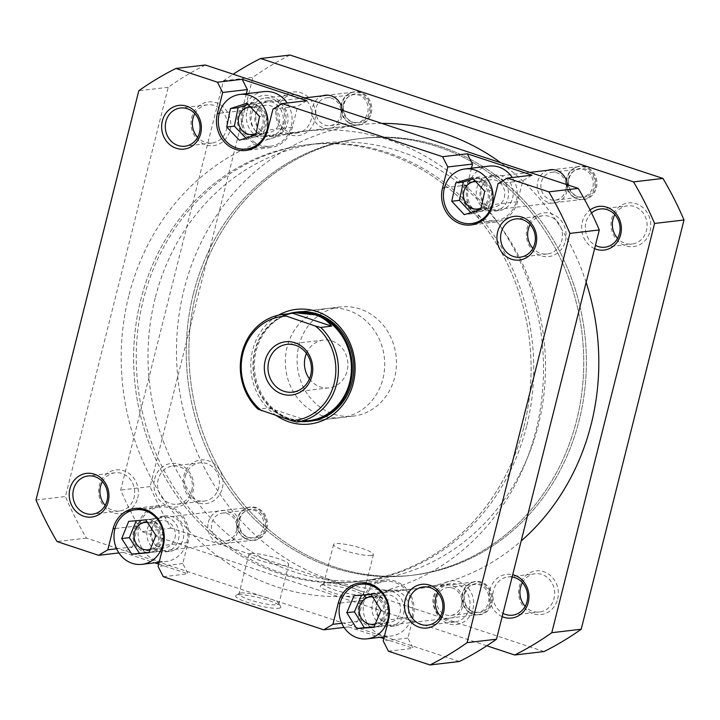 <?xml version="1.0" encoding="UTF-8"?>
<svg xmlns="http://www.w3.org/2000/svg" width="720" height="720" viewBox="0 0 720 720"><rect width="100%" height="100%" fill="white"/><g stroke="black" fill="none" stroke-linecap="round" stroke-linejoin="round"><path stroke-width="0.54" stroke-dasharray="3.6 2.7" d="M222.354 488.142A21.987 19.845 -96.7 0 0 208.476 460.773A21.987 19.845 -96.7 0 0 184.032 475.461A21.987 19.845 -96.7 0 0 197.91 502.83A21.987 19.845 -96.7 0 0 222.354 488.142M185.256 476.388A19.242 17.361 83.3 0 1 199.773 462.834A19.242 17.361 83.3 0 1 218.781 487.485A19.242 17.361 83.3 0 1 204.264 501.048A19.242 17.361 83.3 0 1 185.256 476.388M266.949 528.516A16.767 15.129 -96.7 0 0 256.365 507.654A16.767 15.129 -96.7 0 0 237.726 518.85A16.767 15.129 -96.7 0 0 248.31 539.721A16.767 15.129 -96.7 0 0 266.949 528.516M238.95 519.777A14.022 12.654 83.3 0 1 249.525 509.904A14.022 12.654 83.3 0 1 263.376 527.868A14.022 12.654 83.3 0 1 252.801 537.741A14.022 12.654 83.3 0 1 238.95 519.777M492.075 603.018A16.767 15.129 -96.7 0 0 481.491 582.147A16.767 15.129 -96.7 0 0 462.852 593.343A16.767 15.129 -96.7 0 0 473.436 614.214A16.767 15.129 -96.7 0 0 492.075 603.018M464.076 594.279A14.022 12.654 83.3 0 1 474.651 584.397A14.022 12.654 83.3 0 1 488.502 602.361A14.022 12.654 83.3 0 1 477.927 612.243A14.022 12.654 83.3 0 1 464.076 594.279M557.649 599.094A21.987 19.845 -96.7 0 0 543.771 571.725A21.987 19.845 -96.7 0 0 519.327 586.413A21.987 19.845 -96.7 0 0 533.205 613.782A21.987 19.845 -96.7 0 0 557.649 599.094M522.387 582.633A19.242 17.361 83.3 0 1 535.068 573.777A19.242 17.361 83.3 0 1 554.076 598.437A19.242 17.361 83.3 0 1 539.559 612A19.242 17.361 83.3 0 1 525.177 606.33M314.784 120.168A21.987 19.845 -96.7 0 0 300.906 92.799A21.987 19.845 -96.7 0 0 276.462 107.487A21.987 19.845 -96.7 0 0 290.34 134.856A21.987 19.845 -96.7 0 0 314.784 120.168M277.686 108.414A19.242 17.361 83.3 0 1 292.203 94.86A19.242 17.361 83.3 0 1 311.211 119.511A19.242 17.361 83.3 0 1 296.694 133.074A19.242 17.361 83.3 0 1 277.686 108.414M371.259 113.238A16.767 15.129 -96.7 0 0 360.675 92.367A16.767 15.129 -96.7 0 0 342.036 103.563A16.767 15.129 -96.7 0 0 352.62 124.434A16.767 15.129 -96.7 0 0 371.259 113.238M343.26 104.499A14.022 12.654 83.3 0 1 353.835 94.617A14.022 12.654 83.3 0 1 367.686 112.581A14.022 12.654 83.3 0 1 357.111 122.463A14.022 12.654 83.3 0 1 343.26 104.499M596.385 187.731A16.767 15.129 -96.7 0 0 585.801 166.86A16.767 15.129 -96.7 0 0 567.162 178.065A16.767 15.129 -96.7 0 0 577.746 198.927A16.767 15.129 -96.7 0 0 596.385 187.731M568.386 178.992A14.022 12.654 83.3 0 1 578.961 169.11A14.022 12.654 83.3 0 1 592.812 187.074A14.022 12.654 83.3 0 1 582.237 196.956A14.022 12.654 83.3 0 1 568.386 178.992M650.079 231.12A21.987 19.845 -96.7 0 0 636.201 203.751A21.987 19.845 -96.7 0 0 611.757 218.439A21.987 19.845 -96.7 0 0 625.635 245.808A21.987 19.845 -96.7 0 0 650.079 231.12M614.817 214.659A19.242 17.361 83.3 0 1 627.489 205.812A19.242 17.361 83.3 0 1 646.506 230.463A19.242 17.361 83.3 0 1 631.989 244.026A19.242 17.361 83.3 0 1 617.607 238.356M154.629 478.917A21.987 19.845 83.3 0 1 179.064 464.229A21.987 19.845 83.3 0 1 192.942 491.598A21.987 19.845 83.3 0 1 168.507 506.286A21.987 19.845 83.3 0 1 154.629 478.917M191.727 490.671A19.242 17.361 -96.7 0 0 172.71 466.011A19.242 17.361 -96.7 0 0 158.193 479.574A19.242 17.361 -96.7 0 0 177.21 504.234A19.242 17.361 -96.7 0 0 191.727 490.671M208.314 522.306A16.767 15.129 83.3 0 1 226.953 511.11A16.767 15.129 83.3 0 1 237.537 531.981A16.767 15.129 83.3 0 1 218.898 543.177A16.767 15.129 83.3 0 1 208.314 522.306M236.313 531.045A14.022 12.654 -96.7 0 0 222.462 513.081A14.022 12.654 -96.7 0 0 211.887 522.963A14.022 12.654 -96.7 0 0 225.738 540.927A14.022 12.654 -96.7 0 0 236.313 531.045M433.44 596.808A16.767 15.129 83.3 0 1 452.079 585.603A16.767 15.129 83.3 0 1 462.663 606.474A16.767 15.129 83.3 0 1 444.024 617.67A16.767 15.129 83.3 0 1 433.44 596.808M461.439 605.538A14.022 12.654 -96.7 0 0 447.588 587.574A14.022 12.654 -96.7 0 0 437.013 597.456A14.022 12.654 -96.7 0 0 450.864 615.42A14.022 12.654 -96.7 0 0 461.439 605.538M502.173 616.617A21.987 19.845 83.3 0 1 489.915 589.869A21.987 19.845 83.3 0 1 512.703 574.722M512.118 577.026A19.242 17.361 -96.7 0 0 508.005 576.963A19.242 17.361 -96.7 0 0 493.488 590.526A19.242 17.361 -96.7 0 0 503.001 613.341M247.05 110.943A21.987 19.845 83.3 0 1 271.494 96.255A21.987 19.845 83.3 0 1 285.372 123.624A21.987 19.845 83.3 0 1 260.928 138.312A21.987 19.845 83.3 0 1 247.05 110.943M284.157 122.697A19.242 17.361 -96.7 0 0 265.14 98.037A19.242 17.361 -96.7 0 0 250.623 111.6A19.242 17.361 -96.7 0 0 269.64 136.26A19.242 17.361 -96.7 0 0 284.157 122.697M342.288 110.322A16.767 15.129 83.3 0 1 341.847 116.694A16.767 15.129 83.3 0 1 323.208 127.89A16.767 15.129 83.3 0 1 312.633 107.028A16.767 15.129 83.3 0 1 322.605 95.796M340.632 115.758A14.022 12.654 -96.7 0 0 326.781 97.794A14.022 12.654 -96.7 0 0 316.197 107.676A14.022 12.654 -96.7 0 0 330.048 125.64A14.022 12.654 -96.7 0 0 340.632 115.758M567.414 184.815A16.767 15.129 83.3 0 1 566.973 191.187A16.767 15.129 83.3 0 1 548.334 202.392A16.767 15.129 83.3 0 1 537.759 181.521A16.767 15.129 83.3 0 1 547.731 170.298M565.758 190.26A14.022 12.654 -96.7 0 0 551.907 172.296A14.022 12.654 -96.7 0 0 541.323 182.178A14.022 12.654 -96.7 0 0 555.174 200.142A14.022 12.654 -96.7 0 0 565.758 190.26M594.603 248.643A21.987 19.845 83.3 0 1 582.345 221.895A21.987 19.845 83.3 0 1 590.049 209.997M591.561 213.039A19.242 17.361 -96.7 0 0 585.918 222.552A19.242 17.361 -96.7 0 0 595.431 245.367M322.632 584.856A23.292 3.897 14.1 0 0 320.823 585.342A23.292 3.897 14.1 0 0 335.511 593.559A23.292 3.897 14.1 0 0 363.231 598.293A23.292 3.897 14.1 0 0 365.355 596.529A23.292 3.897 14.1 0 0 346.626 588.51A23.292 3.897 14.1 0 0 322.632 584.856M361.494 594.873A20.547 3.438 -165.9 0 1 338.67 591.174A20.547 3.438 -165.9 0 1 323.667 583.938A20.547 3.438 -165.9 0 1 324.099 583.443A20.547 3.438 -165.9 0 1 325.692 583.02A20.547 3.438 -165.9 0 1 346.851 586.251A20.547 3.438 -165.9 0 1 363.375 593.316A20.547 3.438 -165.9 0 1 363.519 593.955A20.547 3.438 -165.9 0 1 361.494 594.873M371.394 555.444A20.547 3.438 -165.9 0 1 348.579 551.754A20.547 3.438 -165.9 0 1 333.567 544.518A20.547 3.438 -165.9 0 1 335.592 543.6A20.547 3.438 -165.9 0 1 358.416 547.29A20.547 3.438 -165.9 0 1 373.419 554.526A20.547 3.438 -165.9 0 1 371.394 555.444M196.047 293.346A219.897 198.432 -96.7 0 0 413.334 575.145A219.897 198.432 -96.7 0 0 579.24 420.147A219.897 198.432 -96.7 0 0 361.962 138.357A219.897 198.432 -96.7 0 0 196.047 293.346A219.897 198.432 -96.7 0 0 413.334 575.145A219.897 198.432 -96.7 0 0 579.24 420.147A219.897 198.432 -96.7 0 0 361.962 138.357A219.897 198.432 -96.7 0 0 196.047 293.346M193.401 293.661A219.897 198.432 -96.7 0 0 410.679 575.451A219.897 198.432 -96.7 0 0 576.594 420.462A219.897 198.432 -96.7 0 0 359.316 138.663A219.897 198.432 -96.7 0 0 193.401 293.661A219.897 198.432 -96.7 0 0 410.679 575.451A219.897 198.432 -96.7 0 0 576.594 420.462A219.897 198.432 -96.7 0 0 359.316 138.663A219.897 198.432 -96.7 0 0 193.401 293.661M544.086 651.546L171.18 528.147A327.105 295.173 83.3 0 1 150.111 486.594L252.909 77.337A327.105 295.173 83.3 0 1 290.025 55.035M486.828 645.786L141.777 531.603A327.105 295.173 83.3 0 1 120.699 490.05L223.497 80.793A327.105 295.173 83.3 0 1 233.172 74.214M171.18 528.147L141.777 531.603M223.497 80.793L252.909 77.337M150.111 486.594L120.699 490.05M141.921 522.531A14.571 13.149 -96.7 0 0 134.919 541.413A14.571 13.149 -96.7 0 0 152.181 549.594A14.571 13.149 -96.7 0 0 159.174 530.721A14.571 13.149 -96.7 0 0 141.921 522.531M153.684 551.286A16.488 14.886 83.3 0 1 149.796 552.348A16.488 14.886 83.3 0 1 133.488 539.901A16.488 14.886 83.3 0 1 142.065 520.65A16.488 14.886 83.3 0 1 145.944 519.588A16.488 14.886 83.3 0 1 162.261 532.035A16.488 14.886 83.3 0 1 153.684 551.286M257.463 537.219A14.571 13.149 83.3 0 1 240.21 529.029A14.571 13.149 83.3 0 1 247.203 510.156A14.571 13.149 83.3 0 1 264.465 518.337A14.571 13.149 83.3 0 1 257.463 537.219M245.709 508.464A16.488 14.886 -96.7 0 0 237.123 527.715A16.488 14.886 -96.7 0 0 253.44 540.162A16.488 14.886 -96.7 0 0 257.319 539.1A16.488 14.886 -96.7 0 0 265.896 519.849A16.488 14.886 -96.7 0 0 249.588 507.402A16.488 14.886 -96.7 0 0 245.709 508.464M367.047 597.033A14.571 13.149 -96.7 0 0 360.045 615.915A14.571 13.149 -96.7 0 0 377.307 624.096A14.571 13.149 -96.7 0 0 384.3 605.214A14.571 13.149 -96.7 0 0 367.047 597.033M378.81 625.788A16.488 14.886 83.3 0 1 374.922 626.841A16.488 14.886 83.3 0 1 358.614 614.394A16.488 14.886 83.3 0 1 367.191 595.143A16.488 14.886 83.3 0 1 371.07 594.09A16.488 14.886 83.3 0 1 387.387 606.537A16.488 14.886 83.3 0 1 378.81 625.788M482.589 611.712A14.571 13.149 83.3 0 1 465.336 603.531A14.571 13.149 83.3 0 1 472.329 584.649A14.571 13.149 83.3 0 1 489.591 592.83A14.571 13.149 83.3 0 1 482.589 611.712M470.826 582.957A16.488 14.886 -96.7 0 0 462.249 602.208A16.488 14.886 -96.7 0 0 478.566 614.655A16.488 14.886 -96.7 0 0 482.445 613.593A16.488 14.886 -96.7 0 0 491.022 594.342A16.488 14.886 -96.7 0 0 474.714 581.895A16.488 14.886 -96.7 0 0 470.826 582.957M523.953 426.654A219.897 198.432 -96.7 0 0 306.666 144.855A219.897 198.432 -96.7 0 0 140.76 299.853A219.897 198.432 -96.7 0 0 358.038 581.643A219.897 198.432 -96.7 0 0 523.953 426.654A219.897 198.432 83.3 0 1 358.038 581.643A219.897 198.432 83.3 0 1 140.76 299.853A219.897 198.432 83.3 0 1 306.666 144.855A219.897 198.432 83.3 0 1 523.953 426.654M128.781 295.884A233.64 210.834 -96.7 0 0 359.64 595.296A233.64 210.834 -96.7 0 0 535.923 430.614A233.64 210.834 -96.7 0 0 305.064 131.211A233.64 210.834 -96.7 0 0 128.781 295.884M381.816 123.399A233.64 210.834 -96.7 0 0 360.36 124.704A233.64 210.834 -96.7 0 0 184.077 289.386A233.64 210.834 -96.7 0 0 414.936 588.789A233.64 210.834 -96.7 0 0 521.172 540.99M586.134 282.366A233.64 210.834 -96.7 0 0 500.805 162.774M489.159 166.113A27.486 24.804 -96.7 0 0 468.414 185.481A27.486 24.804 -96.7 0 0 495.576 220.707A27.486 24.804 -96.7 0 0 516.321 201.339A27.486 24.804 -96.7 0 0 512.271 177.516M264.033 91.611A27.486 24.804 -96.7 0 0 243.297 110.988A27.486 24.804 -96.7 0 0 270.45 146.214A27.486 24.804 -96.7 0 0 291.195 126.837A27.486 24.804 -96.7 0 0 287.145 103.014M138.978 526.275A27.486 24.804 -96.7 0 0 166.14 561.501A27.486 24.804 -96.7 0 0 186.876 542.124A27.486 24.804 -96.7 0 0 159.723 506.898A27.486 24.804 -96.7 0 0 138.978 526.275M364.104 600.768A27.486 24.804 -96.7 0 0 391.266 635.994A27.486 24.804 -96.7 0 0 412.002 616.617A27.486 24.804 -96.7 0 0 384.849 581.391A27.486 24.804 -96.7 0 0 364.104 600.768M472.95 609.057A21.987 19.845 -96.7 0 0 459.072 581.688A21.987 19.845 -96.7 0 0 434.628 596.376A21.987 19.845 -96.7 0 0 448.506 623.745A21.987 19.845 -96.7 0 0 472.95 609.057M437.688 592.596A19.242 17.361 83.3 0 1 450.36 583.74A19.242 17.361 83.3 0 1 469.377 608.4A19.242 17.361 83.3 0 1 454.86 621.963A19.242 17.361 83.3 0 1 440.478 616.293M137.655 498.105A21.987 19.845 -96.7 0 0 123.777 470.736A21.987 19.845 -96.7 0 0 99.333 485.424A21.987 19.845 -96.7 0 0 113.211 512.793A21.987 19.845 -96.7 0 0 137.655 498.105M102.393 481.644A19.242 17.361 83.3 0 1 115.074 472.788A19.242 17.361 83.3 0 1 134.082 497.448A19.242 17.361 83.3 0 1 119.565 511.011A19.242 17.361 83.3 0 1 105.183 505.341M565.371 241.083A21.987 19.845 -96.7 0 0 551.493 213.714A21.987 19.845 -96.7 0 0 527.058 228.402A21.987 19.845 -96.7 0 0 540.936 255.771A21.987 19.845 -96.7 0 0 565.371 241.083M530.118 224.622A19.242 17.361 83.3 0 1 542.79 215.766A19.242 17.361 83.3 0 1 561.807 240.426A19.242 17.361 83.3 0 1 547.29 253.989A19.242 17.361 83.3 0 1 532.908 248.319M230.085 130.131A21.987 19.845 -96.7 0 0 216.207 102.762A21.987 19.845 -96.7 0 0 191.763 117.45A21.987 19.845 -96.7 0 0 205.641 144.819A21.987 19.845 -96.7 0 0 230.085 130.131M194.823 113.67A19.242 17.361 83.3 0 1 207.495 104.814A19.242 17.361 83.3 0 1 226.512 129.474A19.242 17.361 83.3 0 1 211.995 143.037A19.242 17.361 83.3 0 1 197.613 137.367M276.417 415.638A57.726 52.092 83.3 0 1 252.648 350.064A57.726 52.092 83.3 0 1 278.46 315.171M340.344 306.954A54.972 49.608 -96.7 0 0 298.863 345.708A54.972 49.608 -96.7 0 0 353.187 416.151A54.972 49.608 -96.7 0 0 394.668 377.406A54.972 49.608 -96.7 0 0 340.344 306.954L297.702 311.976A54.972 49.608 -96.7 0 0 256.221 350.721A54.972 49.608 -96.7 0 0 310.545 421.173L341.424 417.537A54.972 49.608 83.3 0 1 287.1 347.094A54.972 49.608 83.3 0 1 328.581 308.34A54.972 49.608 83.3 0 1 382.905 378.792A54.972 49.608 83.3 0 1 341.424 417.537M278.532 608.256A23.292 3.897 14.1 0 0 280.656 606.483A23.292 3.897 14.1 0 0 261.927 598.473A23.292 3.897 14.1 0 0 237.933 594.819A23.292 3.897 14.1 0 0 236.124 595.305A23.292 3.897 14.1 0 0 250.803 603.513A23.292 3.897 14.1 0 0 278.532 608.256M240.993 592.983A20.547 3.438 -165.9 0 1 262.152 596.205A20.547 3.438 -165.9 0 1 278.676 603.27A20.547 3.438 -165.9 0 1 278.82 603.909A20.547 3.438 -165.9 0 1 276.795 604.827A20.547 3.438 -165.9 0 1 253.971 601.137A20.547 3.438 -165.9 0 1 238.968 593.901A20.547 3.438 -165.9 0 1 239.391 593.406A20.547 3.438 -165.9 0 1 240.993 592.983M250.893 553.554A20.547 3.438 -165.9 0 1 273.717 557.253A20.547 3.438 -165.9 0 1 288.72 564.489A20.547 3.438 -165.9 0 1 286.695 565.407A20.547 3.438 -165.9 0 1 263.871 561.708A20.547 3.438 -165.9 0 1 248.868 554.472A20.547 3.438 -165.9 0 1 250.893 553.554M526.599 426.339A219.897 198.432 83.3 0 1 360.684 581.337A219.897 198.432 83.3 0 1 143.406 299.538A219.897 198.432 83.3 0 1 309.321 144.549A219.897 198.432 83.3 0 1 526.599 426.339M147.366 529.047A17.865 16.119 83.3 0 1 160.839 516.456A17.865 16.119 83.3 0 1 178.497 539.352A17.865 16.119 83.3 0 1 165.015 551.943A17.865 16.119 83.3 0 1 147.366 529.047M183.204 538.794A17.865 16.119 -96.7 0 0 165.546 515.898A17.865 16.119 -96.7 0 0 152.064 528.498A17.865 16.119 -96.7 0 0 169.722 551.394A17.865 16.119 -96.7 0 0 183.204 538.794M372.492 603.54A17.865 16.119 83.3 0 1 385.965 590.949A17.865 16.119 83.3 0 1 403.623 613.845A17.865 16.119 83.3 0 1 390.141 626.436A17.865 16.119 83.3 0 1 372.492 603.54M408.33 613.296A17.865 16.119 -96.7 0 0 390.672 590.4A17.865 16.119 -96.7 0 0 377.19 602.991A17.865 16.119 -96.7 0 0 394.848 625.887A17.865 16.119 -96.7 0 0 408.33 613.296M476.802 188.262A17.865 16.119 83.3 0 1 490.284 175.662A17.865 16.119 83.3 0 1 507.933 198.558A17.865 16.119 83.3 0 1 494.451 211.158A17.865 16.119 83.3 0 1 476.802 188.262M512.64 198.009A17.865 16.119 -96.7 0 0 494.991 175.113A17.865 16.119 -96.7 0 0 481.509 187.704A17.865 16.119 -96.7 0 0 499.158 210.6A17.865 16.119 -96.7 0 0 512.64 198.009M251.676 113.76A17.865 16.119 83.3 0 1 265.158 101.169A17.865 16.119 83.3 0 1 282.807 124.065A17.865 16.119 83.3 0 1 269.325 136.656A17.865 16.119 83.3 0 1 251.676 113.76M287.514 123.516A17.865 16.119 -96.7 0 0 269.865 100.62A17.865 16.119 -96.7 0 0 256.383 113.211A17.865 16.119 -96.7 0 0 274.032 136.107A17.865 16.119 -96.7 0 0 287.514 123.516M400.032 612.657A13.743 12.402 -96.7 0 0 386.451 595.044A13.743 12.402 -96.7 0 0 376.083 604.728A13.743 12.402 -96.7 0 0 389.664 622.341A13.743 12.402 -96.7 0 0 400.032 612.657M375.327 623.817A13.743 12.402 -96.7 0 0 383.562 614.592A13.743 12.402 -96.7 0 0 372.789 597.006M174.906 538.164A13.743 12.402 -96.7 0 0 161.325 520.551A13.743 12.402 -96.7 0 0 150.957 530.235A13.743 12.402 -96.7 0 0 164.538 547.848A13.743 12.402 -96.7 0 0 174.906 538.164M150.309 549.279A13.743 12.402 -96.7 0 0 158.436 540.099A13.743 12.402 -96.7 0 0 147.528 522.495M279.216 122.877A13.743 12.402 -96.7 0 0 265.635 105.264A13.743 12.402 -96.7 0 0 255.267 114.948A13.743 12.402 -96.7 0 0 268.848 132.561A13.743 12.402 -96.7 0 0 279.216 122.877M256.131 133.371A13.743 12.402 -96.7 0 0 262.746 124.812A13.743 12.402 -96.7 0 0 250.551 107.127M504.342 197.37A13.743 12.402 -96.7 0 0 490.761 179.757A13.743 12.402 -96.7 0 0 480.393 189.45A13.743 12.402 -96.7 0 0 493.974 207.063A13.743 12.402 -96.7 0 0 504.342 197.37M481.131 207.927A13.743 12.402 -96.7 0 0 487.872 199.314A13.743 12.402 -96.7 0 0 475.749 181.62M471.465 168.192L467.217 185.085A28.863 26.046 -96.7 0 0 495.738 222.075A28.863 26.046 -96.7 0 0 517.518 201.735L522.801 180.702L531.963 175.194M246.339 93.699L242.091 110.592A28.863 26.046 -96.7 0 0 270.612 147.582A28.863 26.046 -96.7 0 0 292.392 127.233L297.675 106.209L306.837 100.701M158.679 564.111L188.001 573.813L182.799 563.544L188.073 542.52A28.863 26.046 -96.7 0 0 159.561 505.539A28.863 26.046 -96.7 0 0 137.781 525.879L132.498 546.903L123.336 552.411L154.818 562.833M383.805 638.604L413.127 648.306L407.925 638.046L413.199 617.013A28.863 26.046 -96.7 0 0 384.687 580.032A28.863 26.046 -96.7 0 0 362.907 600.372L357.624 621.405L348.462 626.904L379.944 637.326M205.317 64.998A327.105 295.173 -96.7 0 0 168.21 87.3L65.412 496.548A327.105 295.173 -96.7 0 0 86.481 538.11L459.387 661.5M123.336 552.411L118.908 552.933M86.481 538.11L57.069 541.566M388.422 651.213L413.127 648.306M348.462 626.904L344.034 627.426M163.296 576.711L188.001 573.813M168.21 87.3L138.798 90.756M36 500.013L65.412 496.548M182.799 563.544L158.094 566.451M116.613 548.775L132.498 546.903M407.925 638.046L383.22 640.953M341.739 623.268L357.624 621.405M498.096 183.609L522.801 180.702M272.97 109.116L297.675 106.209M373.968 626.994L381.447 626.472L388.737 609.435L378.864 593.595L361.557 595.17M361.719 594.792L354.078 595.692M378.864 593.595L371.223 594.495M388.737 609.435L381.087 610.335M381.447 626.472L373.806 627.372M149.013 552.465L156.573 551.79L163.575 534.609L153.468 518.958L136.26 520.704M136.35 520.479L128.709 521.379M153.468 518.958L145.827 519.858M163.575 534.609L155.934 535.509M156.573 551.79L148.923 552.69M245.898 138.123L247.05 139.32L263.466 134.028L267.183 115.56L254.493 102.384L247.995 104.481M254.493 102.384L246.852 103.284M267.183 115.56L259.542 116.46M263.466 134.028L255.816 134.928M247.05 139.32L239.4 140.22M470.889 212.634L471.924 213.741L488.412 208.728L492.39 190.332L479.871 176.949L473.265 178.965M479.871 176.949L472.23 177.849M492.39 190.332L484.74 191.232M488.412 208.728L480.771 209.628M471.924 213.741L464.274 214.641M288.45 313.767A54.972 49.608 -96.7 0 0 254.754 350.892A54.972 49.608 -96.7 0 0 301.122 421.569M155.169 298.152A219.897 198.432 -96.7 0 0 372.447 579.951A219.897 198.432 -96.7 0 0 538.362 424.953A219.897 198.432 -96.7 0 0 321.084 143.163A219.897 198.432 -96.7 0 0 155.169 298.152M296.019 312.867A54.288 48.987 -96.7 0 0 255.06 351.126A54.288 48.987 -96.7 0 0 289.314 418.689A54.288 48.987 -96.7 0 0 308.7 420.696M309.438 378.864A24.048 21.708 -96.7 0 0 328.986 387.864A24.048 21.708 -96.7 0 0 347.13 370.908A24.048 21.708 -96.7 0 0 323.37 340.092A24.048 21.708 -96.7 0 0 306.45 353.385M307.881 420.777L268.947 407.889L258.003 409.176M305.856 421.011L289.314 418.689C282.528 416.43 275.742 412.83 268.947 407.889M246.231 107.253A14.571 13.149 -96.7 0 0 239.238 126.135A14.571 13.149 -96.7 0 0 256.491 134.316A14.571 13.149 -96.7 0 0 263.484 115.434A14.571 13.149 -96.7 0 0 246.231 107.253M257.994 136.008A16.488 14.886 83.3 0 1 254.115 137.061A16.488 14.886 83.3 0 1 237.798 124.614A16.488 14.886 83.3 0 1 246.375 105.363A16.488 14.886 83.3 0 1 250.254 104.31A16.488 14.886 83.3 0 1 266.571 116.757A16.488 14.886 83.3 0 1 257.994 136.008M361.782 121.932A14.571 13.149 83.3 0 1 344.52 113.751A14.571 13.149 83.3 0 1 351.522 94.869A14.571 13.149 83.3 0 1 368.775 103.05A14.571 13.149 83.3 0 1 361.782 121.932M350.019 93.177A16.488 14.886 -96.7 0 0 341.442 112.428A16.488 14.886 -96.7 0 0 357.75 124.875A16.488 14.886 -96.7 0 0 361.638 123.813A16.488 14.886 -96.7 0 0 370.215 104.562A16.488 14.886 -96.7 0 0 353.898 92.115A16.488 14.886 -96.7 0 0 350.019 93.177M471.357 181.746A14.571 13.149 -96.7 0 0 464.364 200.628A14.571 13.149 -96.7 0 0 481.617 208.809A14.571 13.149 -96.7 0 0 488.61 189.927A14.571 13.149 -96.7 0 0 471.357 181.746M483.12 210.501A16.488 14.886 83.3 0 1 479.232 211.563A16.488 14.886 83.3 0 1 462.924 199.116A16.488 14.886 83.3 0 1 471.501 179.865A16.488 14.886 83.3 0 1 475.38 178.803A16.488 14.886 83.3 0 1 491.697 191.25A16.488 14.886 83.3 0 1 483.12 210.501M586.908 196.425A14.571 13.149 83.3 0 1 569.646 188.244A14.571 13.149 83.3 0 1 576.648 169.362A14.571 13.149 83.3 0 1 593.901 177.543A14.571 13.149 83.3 0 1 586.908 196.425M575.145 167.67A16.488 14.886 -96.7 0 0 566.568 186.921A16.488 14.886 -96.7 0 0 582.876 199.368A16.488 14.886 -96.7 0 0 586.755 198.315A16.488 14.886 -96.7 0 0 595.341 179.064A16.488 14.886 -96.7 0 0 579.024 166.617A16.488 14.886 -96.7 0 0 575.145 167.67M188.073 542.52L163.377 545.427M137.781 525.879L115.011 528.552M413.199 617.013L388.494 619.92M362.907 600.372L340.137 603.054M467.217 185.085L444.447 187.767M517.518 201.735L492.813 204.633M242.091 110.592L219.321 113.274M292.392 127.233L267.687 130.14M324.099 583.443L320.823 585.342M333.567 544.518L323.667 583.938M172.71 466.011L199.773 462.834M508.005 576.963L535.068 573.777M600.435 208.989L627.489 205.812M265.14 98.037L292.203 94.86M222.462 513.081L249.525 509.904M447.588 587.574L474.651 584.397M551.907 172.296L578.961 169.11M326.781 97.794L353.835 94.617M360.684 581.337L372.447 579.951M309.321 144.549L321.084 143.163M330.048 125.64L357.111 122.463M555.174 200.142L582.237 196.956M450.864 615.42L477.927 612.243M225.738 540.927L252.801 537.741M269.64 136.26L296.694 133.074M604.926 247.212L631.989 244.026M512.505 615.186L539.559 612M177.21 504.234L204.264 501.048M373.419 554.526L363.519 593.955M363.375 593.316L365.355 596.529M253.44 540.162L149.796 552.348M249.588 507.402L145.944 519.588M478.566 614.655L374.922 626.841M474.714 581.895L371.07 594.09M359.64 595.296L414.936 588.789M305.064 131.211L360.36 124.704M478.764 222.687L495.576 220.707M253.638 148.194L270.45 146.214M159.129 562.32L166.14 561.501M384.255 636.822L391.266 635.994M278.676 603.27L280.656 606.483M288.72 564.489L278.82 603.909M450.36 583.74L423.306 586.926M115.074 472.788L88.011 475.974M207.495 104.814L180.441 108M542.79 215.766L515.736 218.952M297.702 311.976L328.581 308.34M165.546 515.898L160.839 516.456M390.672 590.4L385.965 590.949M494.991 175.113L490.284 175.662M269.865 100.62L265.158 101.169M369.981 596.979L386.451 595.044M144.855 522.486L161.325 520.551M249.165 107.199L265.635 105.264M474.291 181.701L490.761 179.757M477.504 208.998L493.974 207.063M252.378 134.505L268.848 132.561M148.068 549.783L164.538 547.848M373.194 624.285L389.664 622.341M274.032 136.107L269.325 136.656M499.158 210.6L494.451 211.158M394.848 625.887L390.141 626.436M169.722 551.394L165.015 551.943M547.29 253.989L520.227 257.166M211.995 143.037L184.932 146.223M119.565 511.011L92.511 514.188M454.86 621.963L427.797 625.14M248.868 554.472L238.968 593.901M239.391 593.406L236.124 595.305M159.561 505.539L134.856 508.437M384.687 580.032L359.982 582.939M495.738 222.075L471.033 224.982M270.612 147.582L245.907 150.48M368.028 583.371L384.849 581.391M142.902 508.878L159.723 506.898M353.187 416.151L310.545 421.173M323.37 340.092L286.902 344.376M328.986 387.864L292.518 392.157M357.75 124.875L254.115 137.061M353.898 92.115L328.023 95.157M304.74 97.902L250.254 104.31M582.876 199.368L479.232 211.563M579.024 166.617L553.149 169.659M529.866 172.395L475.38 178.803"/><path stroke-width="1.08" d="M525.177 606.33A19.242 17.361 83.3 0 1 520.551 587.34A19.242 17.361 83.3 0 1 522.387 582.633M617.607 238.356A19.242 17.361 83.3 0 1 612.972 219.366A19.242 17.361 83.3 0 1 614.817 214.659M512.703 574.722A21.987 19.845 83.3 0 1 528.237 602.55A21.987 19.845 83.3 0 1 502.173 616.617M503.001 613.341A19.242 17.361 -96.7 0 0 512.505 615.186A19.242 17.361 -96.7 0 0 527.022 601.623A19.242 17.361 -96.7 0 0 512.118 577.026M322.605 95.796A16.767 15.129 83.3 0 1 342.288 110.322M547.731 170.298A16.767 15.129 83.3 0 1 567.414 184.815M590.049 209.997A21.987 19.845 83.3 0 1 612.936 210.573A21.987 19.845 83.3 0 1 620.667 234.576A21.987 19.845 83.3 0 1 594.603 248.643M595.431 245.367A19.242 17.361 -96.7 0 0 604.926 247.212A19.242 17.361 -96.7 0 0 619.452 233.649A19.242 17.361 -96.7 0 0 600.435 208.989A19.242 17.361 -96.7 0 0 591.561 213.039M581.202 629.244L551.79 632.7L654.588 223.452A327.105 295.173 83.3 0 0 633.519 181.89L260.613 58.5L290.025 55.035L662.931 178.434A327.105 295.173 83.3 0 1 684 219.987L581.202 629.244A327.105 295.173 83.3 0 1 544.086 651.546L514.683 655.002L486.828 645.786M551.79 632.7A327.105 295.173 83.3 0 1 514.683 655.002M233.172 74.214A327.105 295.173 83.3 0 1 260.613 58.5M654.588 223.452L684 219.987M633.519 181.89L662.931 178.434M521.172 540.99A233.64 210.834 -96.7 0 0 591.219 424.116A233.64 210.834 -96.7 0 0 586.134 282.366M500.805 162.774A233.64 210.834 -96.7 0 0 381.816 123.399M444.303 188.325A27.486 24.804 -96.7 0 0 471.465 223.542A27.486 24.804 -96.7 0 0 492.201 204.174A27.486 24.804 -96.7 0 0 465.039 168.948A27.486 24.804 -96.7 0 0 444.303 188.325M219.177 113.823A27.486 24.804 -96.7 0 0 246.339 149.049A27.486 24.804 -96.7 0 0 267.075 129.672A27.486 24.804 -96.7 0 0 239.913 94.455A27.486 24.804 -96.7 0 0 219.177 113.823M114.867 529.11A27.486 24.804 -96.7 0 0 142.02 564.336A27.486 24.804 -96.7 0 0 162.765 544.959A27.486 24.804 -96.7 0 0 135.603 509.733A27.486 24.804 -96.7 0 0 114.867 529.11M339.993 603.603A27.486 24.804 -96.7 0 0 367.146 638.829A27.486 24.804 -96.7 0 0 387.891 619.452A27.486 24.804 -96.7 0 0 360.729 584.235A27.486 24.804 -96.7 0 0 339.993 603.603M405.216 599.832A21.987 19.845 83.3 0 1 429.66 585.144A21.987 19.845 83.3 0 1 443.538 612.513A21.987 19.845 83.3 0 1 419.094 627.201A21.987 19.845 83.3 0 1 405.216 599.832M442.314 611.586A19.242 17.361 -96.7 0 0 423.306 586.926A19.242 17.361 -96.7 0 0 408.789 600.489A19.242 17.361 -96.7 0 0 427.797 625.14A19.242 17.361 -96.7 0 0 442.314 611.586M69.921 488.88A21.987 19.845 83.3 0 1 94.365 474.192A21.987 19.845 83.3 0 1 108.243 501.561A21.987 19.845 83.3 0 1 83.799 516.249A21.987 19.845 83.3 0 1 69.921 488.88M107.028 500.634A19.242 17.361 -96.7 0 0 88.011 475.974A19.242 17.361 -96.7 0 0 73.494 489.537A19.242 17.361 -96.7 0 0 92.511 514.188A19.242 17.361 -96.7 0 0 107.028 500.634M162.351 120.906A21.987 19.845 83.3 0 1 186.795 106.218A21.987 19.845 83.3 0 1 200.673 133.587A21.987 19.845 83.3 0 1 176.229 148.275A21.987 19.845 83.3 0 1 162.351 120.906M199.449 132.66A19.242 17.361 -96.7 0 0 180.441 108A19.242 17.361 -96.7 0 0 165.924 121.563A19.242 17.361 -96.7 0 0 184.932 146.223A19.242 17.361 -96.7 0 0 199.449 132.66M497.646 231.858A21.987 19.845 83.3 0 1 522.09 217.17A21.987 19.845 83.3 0 1 535.968 244.539A21.987 19.845 83.3 0 1 511.524 259.227A21.987 19.845 83.3 0 1 497.646 231.858M534.744 243.612A19.242 17.361 -96.7 0 0 515.736 218.952A19.242 17.361 -96.7 0 0 501.219 232.515A19.242 17.361 -96.7 0 0 520.227 257.166A19.242 17.361 -96.7 0 0 534.744 243.612M440.478 616.293A19.242 17.361 83.3 0 1 435.843 597.303A19.242 17.361 83.3 0 1 437.688 592.596M105.183 505.341A19.242 17.361 83.3 0 1 100.548 486.351A19.242 17.361 83.3 0 1 102.393 481.644M532.908 248.319A19.242 17.361 83.3 0 1 528.273 229.329A19.242 17.361 83.3 0 1 530.118 224.622M197.613 137.367A19.242 17.361 83.3 0 1 192.978 118.377A19.242 17.361 83.3 0 1 194.823 113.67M278.46 315.171A57.726 52.092 83.3 0 1 335.574 322.596A57.726 52.092 83.3 0 1 353.241 383.355A57.726 52.092 83.3 0 1 276.417 415.638M301.122 421.569A54.972 49.608 -96.7 0 0 309.069 421.344L310.545 421.173A54.972 49.608 -96.7 0 0 352.017 382.419A54.972 49.608 -96.7 0 0 297.702 311.976L296.226 312.147A54.972 49.608 -96.7 0 0 288.45 313.767M372.789 597.006A13.743 12.402 -96.7 0 0 369.981 596.979A13.743 12.402 -96.7 0 0 359.613 606.672A13.743 12.402 -96.7 0 0 373.194 624.285A13.743 12.402 -96.7 0 0 375.327 623.817M147.528 522.495A13.743 12.402 -96.7 0 0 144.855 522.486A13.743 12.402 -96.7 0 0 134.487 532.17A13.743 12.402 -96.7 0 0 148.068 549.783A13.743 12.402 -96.7 0 0 150.309 549.279M250.551 107.127A13.743 12.402 -96.7 0 0 249.165 107.199A13.743 12.402 -96.7 0 0 238.797 116.892A13.743 12.402 -96.7 0 0 252.378 134.505A13.743 12.402 -96.7 0 0 256.131 133.371M475.749 181.62A13.743 12.402 -96.7 0 0 474.291 181.701A13.743 12.402 -96.7 0 0 463.923 191.385A13.743 12.402 -96.7 0 0 477.504 208.998A13.743 12.402 -96.7 0 0 481.131 207.927M340.137 603.054L338.202 603.279A28.863 26.046 -96.7 0 1 359.982 582.939A28.863 26.046 -96.7 0 1 388.494 619.92L383.22 640.953L388.422 651.213L429.975 664.965A327.105 295.173 -96.7 0 0 467.091 642.663L569.889 233.406A327.105 295.173 -96.7 0 0 548.82 191.853L507.258 178.101L531.963 175.194L467.298 153.801L472.5 164.061L471.465 168.192M512.271 177.516A27.486 24.804 -96.7 0 0 489.159 166.113L465.039 168.948M472.5 164.061L447.795 166.968L442.593 156.708L282.132 103.608L306.837 100.701L242.172 79.299L247.374 89.568L246.339 93.699M287.145 103.014A27.486 24.804 -96.7 0 0 264.033 91.611L239.913 94.455M154.818 562.833L158.679 564.111M379.944 637.326L383.805 638.604M507.258 178.101L498.096 183.609L492.813 204.633A28.863 26.046 -96.7 0 1 471.033 224.982A28.863 26.046 -96.7 0 1 442.521 187.992L447.795 166.968M282.132 103.608L272.97 109.116L267.687 130.14A28.863 26.046 -96.7 0 1 245.907 150.48A28.863 26.046 -96.7 0 1 217.395 113.499L222.669 92.475L217.467 82.206L175.914 68.454A327.105 295.173 -96.7 0 0 138.798 90.756L36 500.013A327.105 295.173 -96.7 0 0 57.069 541.566L98.631 555.318L107.793 549.81L116.613 548.775M344.034 627.426L323.757 629.811L163.296 576.711L158.094 566.451L163.377 545.427A28.863 26.046 -96.7 0 0 134.856 508.437A28.863 26.046 -96.7 0 0 113.076 528.786L107.793 549.81M323.757 629.811L332.919 624.303L341.739 623.268M338.202 603.279L332.919 624.303M175.914 68.454L205.317 64.998L578.223 188.397A327.105 295.173 -96.7 0 1 599.301 229.95L496.503 639.207A327.105 295.173 -96.7 0 1 459.387 661.5L429.975 664.965M118.908 552.933L98.631 555.318M599.301 229.95L569.889 233.406M467.091 642.663L496.503 639.207M548.82 191.853L578.223 188.397M217.467 82.206L242.172 79.299M442.593 156.708L467.298 153.801M247.374 89.568L222.669 92.475M354.078 595.692L346.797 612.729L356.661 628.569L373.806 627.372L381.087 610.335L371.223 594.495L354.078 595.692M128.709 521.379L121.698 538.56L131.805 554.22L148.923 552.69L155.934 535.509L145.827 519.858L128.709 521.379M230.436 108.576L226.71 127.035L239.4 140.22L255.816 134.928L259.542 116.46L246.852 103.284L230.436 108.576L238.077 107.676L234.36 126.135L226.71 127.035M455.733 182.862L451.764 201.258L464.274 214.641L480.771 209.628L484.74 191.232L472.23 177.849L455.733 182.862L463.383 181.962L459.405 200.358L451.764 201.258M361.557 595.17L354.438 611.829L346.797 612.729M354.438 611.829L364.302 627.669L373.968 626.994M364.302 627.669L356.661 628.569M136.26 520.704L129.339 537.66L121.698 538.56M129.339 537.66L139.455 553.32L149.013 552.465M139.455 553.32L131.805 554.22M247.995 104.481L238.077 107.676M234.36 126.135L245.898 138.123M473.265 178.965L463.383 181.962M459.405 200.358L470.889 212.634M296.937 422.064L291.591 420.66A52.362 47.25 -96.7 0 0 334.161 383.499A52.362 47.25 -96.7 0 0 315.351 326.034L320.706 327.438A54.288 48.987 83.3 0 1 336.654 383.958A54.288 48.987 83.3 0 1 296.937 422.064L305.856 421.011M309.069 421.344A54.972 49.608 -96.7 0 0 350.55 382.599A54.972 49.608 -96.7 0 0 296.226 312.147M306.873 420.912L308.7 420.696A54.288 48.987 -96.7 0 0 349.659 382.428A54.288 48.987 -96.7 0 0 315.396 314.865A54.288 48.987 -96.7 0 0 296.019 312.867L315.396 314.865C322.164 317.133 327.582 320.895 331.65 326.151L320.706 327.438M291.591 420.66L258.003 409.176A54.288 48.987 83.3 0 1 242.055 352.656A54.288 48.987 83.3 0 1 281.772 314.559L294.192 313.074M265.185 360.675A26.802 24.183 83.3 0 1 294.975 342.774A26.802 24.183 83.3 0 1 311.886 376.128A26.802 24.183 83.3 0 1 282.096 394.029A26.802 24.183 83.3 0 1 265.185 360.675M310.662 375.201A24.048 21.708 -96.7 0 0 286.902 344.376A24.048 21.708 -96.7 0 0 268.758 361.332A24.048 21.708 -96.7 0 0 292.518 392.157A24.048 21.708 -96.7 0 0 310.662 375.201M306.45 353.385A24.048 21.708 -96.7 0 0 305.226 357.039A24.048 21.708 -96.7 0 0 309.438 378.864M281.772 314.559L315.351 326.034M285.48 316.152A52.362 47.25 -96.7 0 0 242.91 353.304A52.362 47.25 -96.7 0 0 261.711 410.769M292.716 313.272L331.65 326.151M115.011 528.552L113.076 528.786M444.447 187.767L442.521 187.992M219.321 113.274L217.395 113.499M471.465 223.542L478.764 222.687M246.339 149.049L253.638 148.194M142.02 564.336L159.129 562.32M367.146 638.829L384.255 636.822M360.729 584.235L368.028 583.371M135.603 509.733L142.902 508.878M328.023 95.157L304.74 97.902M553.149 169.659L529.866 172.395"/></g></svg>

